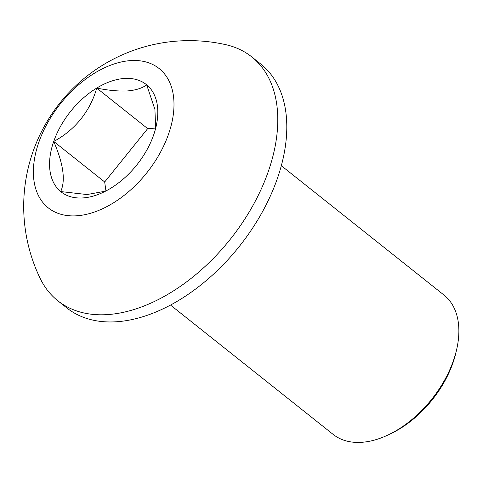 <?xml version="1.0" encoding="UTF-8"?>
<svg xmlns="http://www.w3.org/2000/svg" width="483" height="483" viewBox="0 0 483 483"><rect width="100%" height="100%" fill="white"/><g stroke="black" fill="none" stroke-linecap="round" stroke-linejoin="round"><path stroke-width="0.72" d="M170.505 305.069L333.155 434.398A89.023 55.297 -51.5 0 0 361.538 442.319A89.023 55.297 -51.5 0 0 389.081 434.483A89.023 55.297 -51.5 0 0 456.652 349.505A89.023 55.297 -51.5 0 0 443.968 295.035L281.323 165.705M57.779 300.74L66.793 307.906A155.792 96.769 -51.5 0 0 116.463 321.763A155.792 96.769 -51.5 0 0 261.623 213.275A155.792 96.769 -51.5 0 0 260.717 64.022L251.703 56.855A155.792 96.769 -51.5 0 0 225.803 44.678A165.747 165.747 0 0 0 40.083 278.244A155.792 96.769 -51.5 0 0 57.779 300.74A155.792 96.769 -51.5 0 0 107.449 314.602A155.792 96.769 -51.5 0 0 268.331 171.405A155.792 96.769 -51.5 0 0 251.703 56.855M155.695 128.092L147.683 128.617L96.715 88.087C90.387 110.842 75.04 130.156 53.716 141.447C63.406 163.888 65.73 180.594 60.683 191.558L87.025 194.546L105.578 191.153M147.683 128.617L104.684 181.976L53.716 141.447A68.532 42.57 -51.5 0 0 60.683 191.558A68.532 42.57 -51.5 0 0 104.087 191.902A68.532 42.57 -51.5 0 0 110.649 188.304A68.532 42.57 -51.5 0 0 153.648 134.944A68.532 42.57 -51.5 0 0 156.1 126.486A68.532 42.57 -51.5 0 0 146.681 84.839C142.201 88.214 135.753 90.249 127.331 90.943C118.583 91.365 108.379 90.418 96.715 88.087A68.532 42.57 -51.5 0 0 53.716 141.447M155.653 128.315L154.922 109.466L146.681 84.839A68.532 42.57 -51.5 0 0 124.487 78.457A68.532 42.57 -51.5 0 0 96.715 88.087M104.684 181.976L105.934 190.972M168.591 133.972A89.023 55.297 -51.5 0 0 130.706 60.592A89.023 55.297 -51.5 0 0 38.779 142.419A89.023 55.297 -51.5 0 0 76.658 215.798A89.023 55.297 -51.5 0 0 168.591 133.972M456.652 349.505L455.976 352.439A84.573 52.532 128.5 0 1 391.785 433.166L389.081 434.483"/></g></svg>
